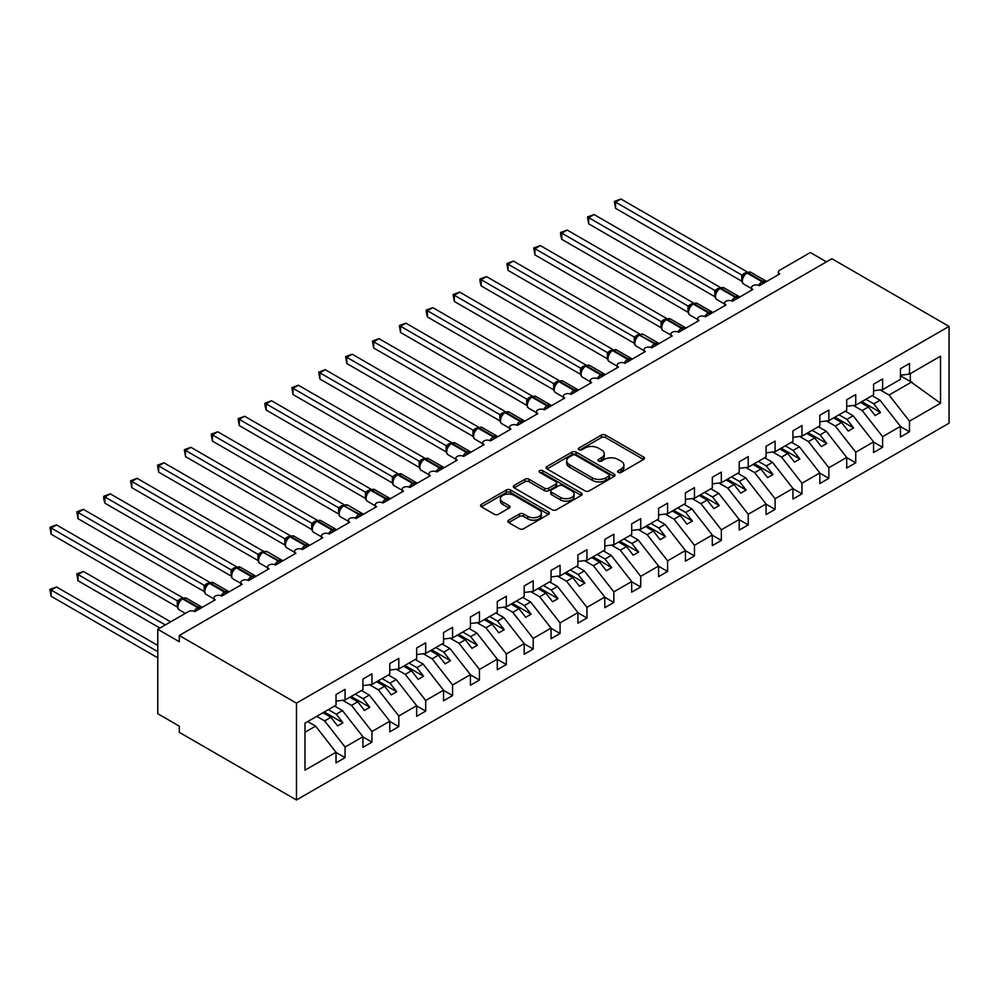 <?xml version="1.0" encoding="UTF-8"?>
<svg xmlns="http://www.w3.org/2000/svg" width="999" height="999" viewBox="0 0 999 999"><rect width="100%" height="100%" fill="white"/><g stroke="black" fill="none" stroke-linecap="round" stroke-linejoin="round"><path stroke-width="1.5" d="M618.194 472.415A2.085 1.211 0 0 0 621.153 472.415L643.581 459.465A2.985 1.723 0 0 0 644.455 458.241A2.985 1.723 0 0 0 643.581 457.03L605.581 435.089A2.985 1.723 0 0 0 601.361 435.089L578.945 448.039A2.085 1.211 0 0 0 578.334 448.888A2.085 1.211 0 0 0 578.945 449.75A2.085 1.211 0 0 0 581.893 449.75L584.802 448.076A9.553 5.519 0 0 1 598.301 448.076L601.473 449.9A9.553 5.519 0 0 1 604.27 453.796A9.553 5.519 0 0 1 601.473 457.692L598.563 459.378A2.085 1.211 0 0 0 597.951 460.227A2.085 1.211 0 0 0 598.563 461.076A2.085 1.211 0 0 0 601.523 461.076L604.42 459.403A9.553 5.519 0 0 1 617.931 459.403L621.103 461.226A9.553 5.519 0 0 1 623.9 465.134A9.553 5.519 0 0 1 621.103 469.031L618.194 470.704A2.085 1.211 0 0 0 617.582 471.553A2.085 1.211 0 0 0 618.194 472.415L618.194 470.704M508.716 520.142A2.985 1.723 0 0 0 507.842 521.366A2.985 1.723 0 0 0 508.716 522.577L519.368 528.733A2.985 1.723 0 0 0 523.588 528.733L548.501 514.36A2.985 1.723 0 0 0 549.375 513.136A2.985 1.723 0 0 0 548.501 511.925L510.501 489.985A2.985 1.723 0 0 0 506.281 489.985L481.381 504.37A2.985 1.723 0 0 0 480.507 505.581A2.985 1.723 0 0 0 481.381 506.805L494.255 514.235A2.985 1.723 0 0 0 498.476 514.235L509.128 508.079A2.985 1.723 0 0 0 510.002 506.868A2.985 1.723 0 0 0 509.128 505.644L502.747 501.96A7.98 4.608 0 0 1 500.412 498.701A7.98 4.608 0 0 1 505.344 494.443A7.98 4.608 0 0 1 514.035 495.442L539.048 509.877A7.98 4.608 0 0 1 541.383 513.136A7.98 4.608 0 0 1 536.463 517.395A7.98 4.608 0 0 1 527.759 516.396L523.588 513.998A2.985 1.723 0 0 0 519.368 513.998L508.716 520.142L508.716 522.577L519.368 516.471L519.368 513.998M949.05 326.386L296.466 703.146L296.466 799.987L949.05 423.214L949.05 326.386L831.867 258.729L179.283 635.489L179.283 641.708L157.78 629.283L188.424 611.6A4.558 2.635 0 0 1 194.867 611.6L215.297 599.8A4.558 2.635 0 0 1 213.961 597.939A4.558 2.635 0 0 1 216.783 595.504A4.558 2.635 0 0 1 221.753 596.078L242.17 584.29A4.558 2.635 0 0 1 240.834 582.429A4.558 2.635 0 0 1 243.656 579.994A4.558 2.635 0 0 1 248.626 580.569L269.056 568.768A4.558 2.635 0 0 1 267.72 566.908A4.558 2.635 0 0 1 270.529 564.472A4.558 2.635 0 0 1 275.499 565.047L295.929 553.246A4.558 2.635 0 0 1 294.593 551.386A4.558 2.635 0 0 1 297.415 548.963A4.558 2.635 0 0 1 302.385 549.525L322.802 537.737A4.558 2.635 0 0 1 321.466 535.876A4.558 2.635 0 0 1 324.288 533.441A4.558 2.635 0 0 1 329.258 534.015L349.687 522.215A4.558 2.635 0 0 1 348.351 520.354A4.558 2.635 0 0 1 351.161 517.919A4.558 2.635 0 0 1 356.131 518.493L362.874 513.886M296.466 703.146L179.283 635.489M585.002 490.846A2.985 1.723 0 0 0 589.235 490.846L614.135 476.461A2.985 1.723 0 0 0 615.009 475.249A2.985 1.723 0 0 0 614.135 474.026L576.148 452.097A2.985 1.723 0 0 0 571.928 452.097L547.015 466.471A2.985 1.723 0 0 0 546.141 467.694A2.985 1.723 0 0 0 547.015 468.906L585.002 490.846M540.571 472.864A2.085 1.211 0 0 1 542.694 473.151L542.694 470.679L581.318 492.969A2.985 1.723 0 0 1 582.192 494.193A2.985 1.723 0 0 1 581.318 495.404L556.406 509.79A2.985 1.723 0 0 1 552.185 509.79L514.198 487.849L514.198 485.414A2.985 1.723 0 0 0 513.324 486.638A2.985 1.723 0 0 0 514.198 487.849M514.198 485.414L524.862 479.27A2.985 1.723 0 0 1 529.083 479.27L544.48 488.161A2.985 1.723 0 0 0 548.701 488.161L555.781 484.078A2.985 1.723 0 0 0 556.655 482.854A2.985 1.723 0 0 0 555.781 481.643L539.735 472.377A2.085 1.211 0 0 1 539.123 471.528A2.085 1.211 0 0 1 540.409 470.417A2.085 1.211 0 0 1 542.694 470.679M304.982 732.255L315.609 726.123L336.026 752.247L304.982 770.179L304.982 723.126L336.026 705.194L336.026 694.58L345.067 689.372L345.067 699.987L336.026 701.111M345.067 699.987L362.912 689.685L362.912 679.07L371.94 673.85L371.94 684.465L362.912 685.589M371.94 684.465L389.785 674.163L389.785 663.548L398.813 658.341L398.813 668.955L389.785 670.079M398.813 668.955L416.658 658.653L416.658 648.039L425.699 642.819L425.699 653.433L416.658 654.557M425.699 653.433L443.544 643.131L443.544 632.517L452.572 627.297L452.572 637.911L443.544 639.035M452.572 637.911L470.417 627.609L470.417 616.995L479.445 611.788L479.445 622.402L470.417 623.526M778.383 274.713L778.383 272.078A4.558 2.635 180 0 0 779.72 273.938L759.29 285.726A4.558 2.635 0 0 0 754.32 285.165A4.558 2.635 0 0 0 751.51 287.587A4.558 2.635 0 0 0 752.846 289.46L732.417 301.248A4.558 2.635 0 0 0 727.447 300.674A4.558 2.635 0 0 0 724.637 303.109A4.558 2.635 0 0 0 725.973 304.97L705.544 316.77A4.558 2.635 0 0 0 700.574 316.196A4.558 2.635 0 0 0 697.752 318.631A4.558 2.635 0 0 0 699.088 320.492L678.658 332.28A4.558 2.635 0 0 0 673.688 331.718A4.558 2.635 0 0 0 670.878 334.141A4.558 2.635 0 0 0 672.215 336.001L651.785 347.802A4.558 2.635 0 0 0 646.815 347.227A4.558 2.635 0 0 0 644.005 349.662A4.558 2.635 0 0 0 645.342 351.523L624.912 363.324A4.558 2.635 0 0 0 619.942 362.749A4.558 2.635 0 0 0 617.12 365.184A4.558 2.635 0 0 0 618.456 367.045L598.026 378.833A4.558 2.635 0 0 0 593.056 378.259A4.558 2.635 0 0 0 590.247 380.694A4.558 2.635 0 0 0 591.583 382.555L571.153 394.355A4.558 2.635 0 0 0 566.183 393.781A4.558 2.635 0 0 0 563.374 396.216A4.558 2.635 0 0 0 564.71 398.077L544.28 409.865A4.558 2.635 0 0 0 539.31 409.303A4.558 2.635 0 0 0 536.488 411.738A4.558 2.635 0 0 0 537.824 413.598L517.395 425.387A4.558 2.635 0 0 0 512.425 424.812A4.558 2.635 0 0 0 509.615 427.247A4.558 2.635 0 0 0 510.951 429.108L490.521 440.909A4.558 2.635 0 0 0 485.551 440.334A4.558 2.635 0 0 0 482.742 442.769A4.558 2.635 0 0 0 484.078 444.63L463.648 456.418A4.558 2.635 0 0 0 458.678 455.856A4.558 2.635 0 0 0 455.856 458.279A4.558 2.635 0 0 0 457.192 460.152L436.763 471.94A4.558 2.635 0 0 0 431.793 471.366A4.558 2.635 0 0 0 428.983 473.801A4.558 2.635 0 0 0 430.319 475.661L409.89 487.462A4.558 2.635 0 0 0 404.92 486.888A4.558 2.635 0 0 0 402.11 489.323A4.558 2.635 0 0 0 403.434 491.183L383.017 502.972A4.558 2.635 0 0 0 378.047 502.41A4.558 2.635 0 0 0 375.224 504.832A4.558 2.635 0 0 0 376.561 506.705L356.131 518.493M479.445 622.402L497.29 612.1L497.29 601.485L506.331 596.266L506.331 606.88L497.29 608.004M506.331 606.88L524.175 596.578L524.175 585.963L533.204 580.744L533.204 591.358L524.175 592.494M533.204 591.358L551.048 581.056L551.048 570.441L560.077 565.234L560.077 575.849L551.048 576.972M560.077 575.849L577.922 565.546L577.922 554.932L586.962 549.712L586.962 560.327L577.922 561.45M586.962 560.327L604.807 550.024L604.807 539.41L613.836 534.203L613.836 544.805L604.807 545.941M613.836 544.805L631.68 534.502L631.68 523.888L640.709 518.681L640.709 529.295L631.68 530.419M640.709 529.295L658.566 518.993L658.566 508.379L667.594 503.159L667.594 513.773L658.566 514.897M667.594 513.773L685.439 503.471L685.439 492.857L694.467 487.649L694.467 498.264L685.439 499.388M694.467 498.264L712.312 487.949L712.312 477.335L721.34 472.127L721.34 482.742L712.312 483.866M721.34 482.742L739.198 472.44L739.198 461.825L748.226 456.605L748.226 467.22L739.198 468.344M748.226 467.22L766.071 456.918L766.071 446.303L775.099 441.096L775.099 451.71L766.071 452.834M775.099 451.71L792.944 441.408L792.944 430.794L801.972 425.574L801.972 436.188L792.944 437.312M801.972 436.188L819.829 425.886L819.829 415.272L828.858 410.052L828.858 420.666L819.829 421.79M828.858 420.666L846.702 410.364L846.702 399.75L855.731 394.543L855.731 405.157L846.702 406.281M855.731 405.157L873.576 394.855L873.576 384.24L882.604 379.021L882.604 389.635L873.576 390.759M336.026 752.434L345.067 757.654L345.067 747.04L362.912 736.738L342.482 710.601L334.578 706.043M316.733 716.345L324.638 720.903L345.067 747.04M362.912 736.912L371.94 742.132L371.94 731.518L389.785 721.216L369.355 695.079L361.451 690.521M342.669 700.287L351.511 705.381L371.94 731.518M389.785 721.403L398.813 726.61L398.813 715.996L416.658 705.694L396.241 679.57L388.336 674.999M369.555 684.765L378.396 689.872L398.813 715.996M416.658 705.881L425.699 711.101L425.699 700.486L443.544 690.184L423.114 664.048L415.209 659.49M396.428 669.243L405.269 674.35L425.699 700.486M443.544 690.371L452.572 695.579L452.572 684.964L470.417 674.662L449.987 648.526L442.095 643.968M423.301 653.733L432.142 658.828L452.572 684.964M470.417 674.849L479.445 680.057L479.445 669.442L497.29 659.14L476.873 633.016L468.968 628.446M450.187 638.211L459.028 643.319L479.445 669.442M497.29 659.328L506.331 664.547L506.331 653.933L524.175 643.631L503.746 617.494L495.841 612.936M477.06 622.702L485.901 627.797L506.331 653.933M524.175 643.818L533.204 649.025L533.204 638.411L551.048 628.109L530.619 601.972L522.727 597.414M503.933 607.18L512.774 612.287L533.204 638.411M551.048 628.296L560.077 633.503L560.077 622.901L577.922 612.587L557.504 586.463L549.6 581.893M530.819 591.658L539.66 596.765L560.077 622.901M577.922 612.774L586.962 617.994L586.962 607.38L604.807 597.077L584.378 570.941L576.473 566.383M557.692 576.148L566.533 581.243L586.962 607.38M604.807 597.265L613.836 602.472L613.836 591.858L631.68 581.555L611.251 555.419L603.359 550.861M584.565 560.626L593.406 565.734L613.836 591.858M631.68 581.743L640.709 586.962L640.709 576.348L658.566 566.033L638.136 539.91L630.232 535.339M611.45 545.104L620.292 550.212L640.709 576.348M658.566 566.221L667.594 571.44L667.594 560.826L685.439 550.524L665.009 524.388L657.105 519.83M638.324 529.595L647.165 534.69L667.594 560.826M685.439 550.711L694.467 555.919L694.467 545.304L712.312 535.002L691.882 508.878L683.99 504.308M665.197 514.073L674.038 519.18L694.467 545.304M712.312 535.189L721.34 540.409L721.34 529.795L739.198 519.492L718.768 493.356L710.863 488.798M692.082 498.551L700.923 503.658L721.34 529.795M739.198 519.667L748.226 524.887L748.226 514.273L766.071 503.971L745.641 477.834L737.737 473.276M718.955 483.041L727.796 488.136L748.226 514.273M766.071 504.158L775.099 509.365L775.099 498.751L792.944 488.449L772.514 462.325L764.622 457.754M745.828 467.52L754.67 472.627L775.099 498.751M792.944 488.636L801.972 493.856L801.972 483.241L819.829 472.939L799.4 446.803L791.495 442.245M772.714 451.998L781.555 457.105L801.972 483.241M819.829 473.126L828.858 478.334L828.858 467.719L846.702 457.417L826.273 431.281L818.368 426.723M799.587 436.488L808.428 441.583L828.858 467.719M846.702 457.604L855.731 462.812L855.731 452.197L873.576 441.895L853.146 415.771L845.254 411.201M826.46 420.966L835.301 426.073L855.731 452.197M873.576 442.082L882.604 447.302L882.604 436.688L900.461 426.386L900.461 437L909.49 431.78L909.49 421.166L940.534 403.246L910.351 381.506L910.351 373.626M853.346 405.457L862.187 410.552L882.604 436.688M882.604 389.635L900.461 379.333L900.461 368.718L909.49 363.499L909.49 374.113L900.461 375.249M900.461 426.573L909.49 431.78M880.219 389.935L889.06 395.042L909.49 421.166M157.78 629.283L157.78 713.698L179.283 726.123L179.283 732.329L296.466 799.987M826.485 261.838L810.364 252.522L779.72 270.217A4.558 2.635 180 0 0 778.383 272.078M315.609 726.123L307.704 721.553M345.067 757.654L336.026 762.861L336.026 752.247M371.94 742.132L362.912 747.352L362.912 736.738M398.813 726.61L389.785 731.83L389.785 721.216M425.699 711.101L416.658 716.308L416.658 705.694M452.572 695.579L443.544 700.799L443.544 690.184M479.445 680.057L470.417 685.277L470.417 674.662M506.331 664.547L497.29 669.755L497.29 659.14M533.204 649.025L524.175 654.245L524.175 643.631M560.077 633.503L551.048 638.723L551.048 628.109M586.962 617.994L577.922 623.201L577.922 612.587M613.836 602.472L604.807 607.692L604.807 597.077M640.709 586.962L631.68 592.17L631.68 581.555M667.594 571.44L658.566 576.648L658.566 566.033M694.467 555.919L685.439 561.138L685.439 550.524M721.34 540.409L712.312 545.616L712.312 535.002M748.226 524.887L739.198 530.107L739.198 519.492M775.099 509.365L766.071 514.585L766.071 503.971M801.972 493.856L792.944 499.063L792.944 488.449M828.858 478.334L819.829 483.553L819.829 472.939M855.731 462.812L846.702 468.032L846.702 457.417M882.604 447.302L873.576 452.51L873.576 441.895M909.49 374.113L940.534 356.193L940.534 403.246M324.638 720.903L330.869 717.307L337.587 725.898L342.969 722.801L336.251 714.198L342.482 710.601M322.964 712.737L330.869 717.307M328.346 709.64L336.251 714.198M351.511 705.381L357.754 701.785L364.473 710.389L369.842 707.28L363.124 698.688L369.355 695.079M349.85 697.227L357.754 701.785M355.219 694.118L363.124 698.688M378.396 689.872L384.627 686.263L391.346 694.867L396.715 691.758L389.997 683.166L396.241 679.57M376.723 681.705L384.627 686.263M382.093 678.608L389.997 683.166M405.269 674.35L411.501 670.754L418.219 679.345L423.601 676.248L416.883 667.644L423.114 664.048M403.596 666.183L411.501 670.754M408.978 663.086L416.883 667.644M432.142 658.828L438.386 655.232L445.104 663.836L450.474 660.726L443.756 652.135L449.987 648.526M430.482 650.674L438.386 655.232M435.851 647.564L443.756 652.135M459.028 643.319L465.259 639.722L471.978 648.314L477.36 645.204L470.629 636.613L476.873 633.016M457.355 635.152L465.259 639.722M462.737 632.055L470.629 636.613M485.901 627.797L492.132 624.2L498.851 632.792L504.233 629.695L497.514 621.091L503.746 617.494M484.228 619.642L492.132 624.2M489.61 616.533L497.514 621.091M512.774 612.287L519.018 608.678L525.736 617.282L531.106 614.173L524.388 605.581L530.619 601.972M511.113 604.12L519.018 608.678M516.483 601.011L524.388 605.581M539.66 596.765L545.891 593.169L552.609 601.76L557.991 598.663L551.261 590.059L557.504 586.463M537.986 588.598L545.891 593.169M543.369 585.501L551.261 590.059M566.533 581.243L572.764 577.647L579.482 586.238L584.865 583.141L578.146 574.537L584.378 570.941M564.86 573.089L572.764 577.647M570.242 569.979L578.146 574.537M593.406 565.734L599.65 562.125L606.368 570.729L611.738 567.619L605.019 559.028L611.251 555.419M591.745 557.567L599.65 562.125M597.115 554.457L605.019 559.028M620.292 550.212L626.523 546.615L633.241 555.207L638.623 552.11L631.892 543.506L638.136 539.91M618.618 542.045L626.523 546.615M624 538.948L631.892 543.506M647.165 534.69L653.396 531.093L660.114 539.697L665.496 536.588L658.778 527.984L665.009 524.388M645.491 526.535L653.396 531.093M650.873 523.426L658.778 527.984M674.038 519.18L680.282 515.571L687 524.175L692.369 521.066L685.651 512.475L691.882 508.878M672.377 511.013L680.282 515.571M677.747 507.904L685.651 512.475M700.923 503.658L707.155 500.062L713.873 508.653L719.255 505.556L712.524 496.953L718.768 493.356M699.25 495.492L707.155 500.062M704.632 492.395L712.524 496.953M727.796 488.136L734.028 484.54L740.746 493.144L746.128 490.034L739.41 481.443L745.641 477.834M726.123 479.982L734.028 484.54M731.505 476.873L739.41 481.443M754.67 472.627L760.913 469.018L767.632 477.622L773.001 474.513L766.283 465.921L772.514 462.325M753.009 464.46L760.913 469.018M758.378 461.363L766.283 465.921M781.555 457.105L787.786 453.509L794.505 462.1L799.887 459.003L793.156 450.399L799.4 446.803M779.882 448.938L787.786 453.509M785.264 445.841L793.156 450.399M808.428 441.583L814.66 437.987L821.378 446.59L826.76 443.481L820.042 434.89L826.273 431.281M806.755 433.429L814.66 437.987M812.137 430.319L820.042 434.89M835.301 426.073L841.545 422.477L848.263 431.068L853.633 427.959L846.915 419.368L853.146 415.771M833.641 417.907L841.545 422.477M839.01 414.81L846.915 419.368M862.187 410.552L868.418 406.955L875.136 415.547L880.519 412.45L873.788 403.846L880.032 400.249L872.127 395.691M860.514 402.397L868.418 406.955M865.896 399.288L873.788 403.846M880.032 400.249L900.461 426.386M889.06 395.042L911.862 381.88M900.461 375.799L910.351 381.506M861.8 401.648L880.519 412.45M834.927 417.17L853.633 427.959M808.054 432.679L826.76 443.481M781.168 448.201L799.887 459.003M754.295 463.711L773.001 474.513M727.422 479.233L746.128 490.034M700.536 494.755L719.255 505.556M673.663 510.264L692.369 521.066M646.79 525.786L665.496 536.588M619.904 541.308L638.623 552.11M593.031 556.818L611.738 567.619M566.158 572.34L584.865 583.141M539.273 587.862L557.991 598.663M512.4 603.371L531.106 614.173M485.526 618.893L504.233 629.695M458.641 634.415L477.36 645.204M431.768 649.924L450.474 660.726M404.895 665.446L423.601 676.248M378.009 680.956L396.715 691.758M351.136 696.478L369.842 707.28M324.263 712L342.969 722.801M619.03 472.702L621.103 471.516A9.553 5.519 0 0 0 623.9 467.607L623.9 465.134M604.27 453.796L604.27 456.281A9.553 5.519 0 0 1 601.473 460.177L599.4 461.376M643.531 459.49L605.581 437.574A2.985 1.723 0 0 0 601.361 437.574L579.77 450.037M614.098 476.486L576.148 454.57A2.985 1.723 0 0 0 571.928 454.57L547.052 468.931M608.853 476.098A2.085 1.211 0 0 0 609.465 475.249A2.085 1.211 0 0 0 608.853 474.388L575.511 455.144A2.085 1.211 0 0 0 572.552 455.144L569.492 456.905A9.553 5.519 0 0 0 566.695 460.801A9.553 5.519 0 0 0 569.492 464.697L592.295 477.859A9.553 5.519 0 0 0 605.794 477.859L608.853 476.098L608.853 478.583A2.085 1.211 0 0 0 609.465 477.722L609.465 475.249M566.695 460.801L566.695 463.286A9.553 5.519 0 0 0 569.492 467.182L569.492 464.697M608.853 478.583L605.794 480.344A9.553 5.519 0 0 1 592.295 480.344L569.492 467.182M514.235 487.874L524.862 481.743L524.862 479.27M556.655 482.854L556.655 485.339A2.985 1.723 0 0 1 555.781 486.563L548.701 490.646A2.985 1.723 0 0 1 544.48 490.646L529.083 481.743A2.985 1.723 0 0 0 524.862 481.743M542.694 473.151L581.281 495.429M560.476 497.39A7.98 4.608 0 0 0 569.18 498.389A7.98 4.608 0 0 0 574.1 494.13A7.98 4.608 0 0 0 571.765 490.871L562.949 485.789A2.985 1.723 0 0 0 558.728 485.789L551.66 489.872A2.985 1.723 0 0 0 550.786 491.083A2.985 1.723 0 0 0 551.66 492.307L560.476 497.39L560.476 499.875A7.98 4.608 0 0 0 569.18 500.874A7.98 4.608 0 0 0 574.1 496.615L574.1 494.13M550.786 491.083L550.786 493.568A2.985 1.723 0 0 0 551.66 494.78L551.66 492.307M560.476 499.875L551.66 494.78M541.383 513.136L541.383 515.621A7.98 4.608 0 0 1 536.463 519.88A7.98 4.608 0 0 1 527.759 518.881L523.588 516.471A2.985 1.723 0 0 0 519.368 516.471M500.412 498.701L500.412 501.186A7.98 4.608 0 0 0 502.747 504.445L502.747 501.96M509.09 508.104L502.747 504.445M548.451 514.385L510.501 492.47A2.985 1.723 0 0 0 506.281 492.47L481.418 506.83L481.381 504.37M615.559 270.404L688.061 312.262L687.974 306.056L693.468 302.959L567.182 230.057L561.8 233.154L687.999 306.019M759.327 285.714L766.033 281.119M615.559 208.329L614.373 201.436L615.559 202.123L620.928 199.013L747.227 271.928L741.845 275.037L615.559 202.123L615.559 208.329L741.745 281.181L741.745 274.975M746.665 272.802A1.523 0.874 -120 0 1 746.865 272.59L750.898 272.34A6.543 3.771 120 0 0 747.627 272.665A1.523 0.874 -120 0 0 746.865 272.59L746.228 272.964A1.523 0.874 60 0 0 746.016 273.177L744.305 274.563M763.848 283.104A3.347 1.936 60 0 1 763.648 282.605A1.523 0.874 -120 0 0 762.687 281.356L747.627 272.665L746.99 273.039A1.523 0.874 60 0 0 746.228 272.964L742.569 277.372C741.483 280.731 741.87 282.954 743.718 284.041L751.51 288.536M743.631 276.186L741.845 275.037M614.373 201.436L620.928 199.013M588.673 285.914L661.176 327.772M561.8 301.436L634.303 343.294L634.24 337.05L639.71 334.003L513.424 261.089L508.041 264.198L634.24 337.05M534.927 316.958L607.429 358.816L607.342 352.61L612.837 349.513L486.55 276.611L481.168 279.708L607.367 352.572M508.041 332.467L580.544 374.325M732.454 301.223L739.16 296.641M588.673 223.851L587.499 216.958L588.673 217.645L594.055 214.535L720.341 287.45L714.872 290.497L588.673 217.645L588.673 223.851L714.872 296.703L714.859 290.534A3.347 2.423 18 0 1 715.684 292.919L716.758 291.708L714.972 290.547M719.792 288.324A1.523 0.874 -120 0 1 719.992 288.112L724.025 287.862A6.543 3.771 120 0 0 720.754 288.187A1.523 0.874 -120 0 0 719.992 288.112L719.342 288.474A1.523 0.874 60 0 0 719.143 288.699L716.758 291.708M587.499 216.958L594.055 214.535M705.581 316.745L712.287 312.15M561.8 239.36L560.614 234.952L560.614 232.48L561.8 233.154L561.8 239.36L687.999 312.225M692.906 303.846A1.523 0.874 -120 0 1 693.119 303.621L697.14 303.371A6.543 3.771 120 0 0 693.88 303.696A1.523 0.874 -120 0 0 693.119 303.621L692.469 303.996A1.523 0.874 60 0 0 692.27 304.208L688.811 308.404C687.724 311.763 688.111 313.986 689.959 315.072L697.752 319.568M689.872 307.23L688.086 306.069M560.614 232.48L567.182 230.057M678.696 332.255L685.401 327.672M534.927 254.882L533.741 247.989L534.927 248.676L540.297 245.567L666.595 318.481L661.213 321.591L534.927 248.676L534.927 254.882L661.113 327.734L661.101 321.578A3.347 2.423 18 0 1 661.925 323.951M666.033 319.355A1.523 0.874 -120 0 1 666.233 319.143L670.267 318.893A6.543 3.771 120 0 0 666.995 319.218A1.523 0.874 -120 0 0 666.233 319.143L665.596 319.518A1.523 0.874 60 0 0 665.384 319.73L661.937 323.926C660.851 327.285 661.238 329.508 663.086 330.594L670.878 335.09M662.999 322.739L661.213 321.591M533.741 247.989L540.297 245.567M651.823 347.777L658.528 343.194M508.041 270.404L506.868 263.511L508.041 264.198L508.041 270.404L634.24 343.256M639.16 334.877A1.523 0.874 -120 0 1 639.36 334.665L643.393 334.415A6.543 3.771 120 0 0 640.122 334.74A1.523 0.874 -120 0 0 639.36 334.665L638.711 335.027A1.523 0.874 60 0 0 638.511 335.252L635.052 339.448A3.347 2.423 18 0 0 634.228 337.088M636.126 338.261L634.328 337.1M506.868 263.511L513.424 261.089M481.168 347.989L553.671 389.847L553.608 383.604L559.078 380.557L432.792 307.642L427.41 310.739L553.608 383.604M624.949 363.299L631.655 358.703M481.168 285.914L479.982 281.506L479.982 279.033L481.168 279.708L481.168 285.914L607.367 358.778M612.275 350.387A1.523 0.874 -120 0 1 612.487 350.174L616.508 349.925A6.543 3.771 120 0 0 613.249 350.249A1.523 0.874 -120 0 0 612.487 350.174L611.838 350.549A1.523 0.874 60 0 0 611.638 350.761L608.179 354.957C607.092 358.316 607.479 360.539 609.328 361.626L617.12 366.121M609.24 353.783L607.454 352.622M479.982 279.033L486.55 276.611M454.295 363.511L526.798 405.357M598.064 378.808L604.77 374.225M454.295 301.436L453.109 294.543L454.295 295.229L459.665 292.12L585.963 365.035L580.581 368.144L454.295 295.229L454.295 301.436L580.481 374.288L580.481 368.082M585.402 365.909A1.523 0.874 -120 0 1 585.601 365.696L589.635 365.447A6.543 3.771 120 0 0 586.363 365.771A1.523 0.874 -120 0 0 585.601 365.696L584.964 366.071A1.523 0.874 60 0 0 584.752 366.283L581.306 370.479A3.347 2.423 18 0 0 580.469 368.132M582.367 369.293L580.581 368.144M453.109 294.543L459.665 292.12M427.41 379.021L499.912 420.879L499.85 414.635L505.332 411.588L379.033 338.673L373.663 341.783L499.85 414.635M571.191 394.33L577.897 389.735M427.41 316.958L426.236 312.537L426.236 310.065L427.41 310.739L427.41 316.958L553.608 389.81M558.528 381.431A1.523 0.874 -120 0 1 558.728 381.206L562.762 380.969A6.543 3.771 120 0 0 559.49 381.281A1.523 0.874 -120 0 0 558.728 381.206L558.079 381.581A1.523 0.874 60 0 0 557.879 381.805L554.42 386.001A3.347 2.423 18 0 0 553.596 383.641M555.494 384.815L553.696 383.653M426.236 310.065L432.792 307.642M400.537 394.543L473.039 436.401M544.318 409.852L551.023 405.257M400.537 332.467L399.35 325.574L400.537 326.261L405.919 323.164L532.205 396.066L526.823 399.175L400.537 326.261L400.537 332.467L526.735 405.332L526.735 399.113M531.643 396.94A1.523 0.874 -120 0 1 531.855 396.728L535.876 396.478A6.543 3.771 120 0 0 532.617 396.803A1.523 0.874 -120 0 0 531.855 396.728L531.206 397.103A1.523 0.874 60 0 0 531.006 397.315L527.547 401.511A3.347 2.423 18 0 0 526.71 399.163M528.608 400.324L526.823 399.175M399.35 325.574L405.919 323.164M373.663 410.052L446.166 451.91L446.103 445.666L451.573 442.619L325.274 369.705L319.905 372.814L446.103 445.666M517.432 425.362L524.138 420.779M373.663 347.989L372.477 341.096L373.663 341.783L373.663 347.989L499.85 420.841M504.77 412.462A1.523 0.874 -120 0 1 504.97 412.25L509.003 412A6.543 3.771 120 0 0 505.731 412.325A1.523 0.874 -120 0 0 504.97 412.25L504.333 412.624A1.523 0.874 60 0 0 504.12 412.837L500.674 417.033C499.587 420.392 499.975 422.614 501.823 423.688L509.615 428.196M501.735 415.846L499.95 414.697M372.477 341.096L379.033 338.673M346.778 425.574L419.28 467.432M490.559 440.884L497.265 436.288M346.778 363.499L345.604 356.618L346.778 357.292L352.16 354.195L478.446 427.11L473.064 430.207L346.778 357.292L346.778 363.499L472.977 436.363L472.977 430.157M477.897 427.984A1.523 0.874 -120 0 1 478.096 427.759L482.13 427.51A6.543 3.771 120 0 0 478.858 427.834A1.523 0.874 -120 0 0 478.096 427.759L477.447 428.134A1.523 0.874 60 0 0 477.247 428.346L473.788 432.555A3.347 2.423 18 0 0 472.964 430.194M474.862 431.368L473.064 430.207M345.604 356.618L352.16 354.195M319.905 441.096L392.407 482.954L392.345 476.71L397.814 473.663L271.528 400.749L266.146 403.846L392.345 476.71M463.686 456.406L470.392 451.81M319.905 379.021L318.718 372.127L319.905 372.814L319.905 379.021L446.103 451.873M451.011 443.494A1.523 0.874 -120 0 1 451.223 443.281L455.244 443.032A6.543 3.771 120 0 0 451.985 443.356A1.523 0.874 -120 0 0 451.223 443.281L450.574 443.656A1.523 0.874 60 0 0 450.374 443.868L446.915 448.064C445.829 451.423 446.216 453.646 448.064 454.732L455.856 459.228M447.977 446.878L446.191 445.729M318.718 372.127L325.274 369.705M293.032 456.605L365.534 498.464M436.8 471.915L443.506 467.332M293.032 394.543L291.845 387.649L293.032 388.336L298.401 385.227L424.7 458.141L419.318 461.251L293.032 388.336L293.032 394.543L419.218 467.395L419.218 461.188M424.138 459.016A1.523 0.874 -120 0 1 424.338 458.803L428.371 458.553A6.543 3.771 120 0 0 425.099 458.878A1.523 0.874 -120 0 0 424.338 458.803L423.701 459.178A1.523 0.874 60 0 0 423.489 459.39L420.042 463.586A3.347 2.423 18 0 0 419.205 461.226M421.103 462.4L419.318 461.251M291.845 387.649L298.401 385.227M266.146 472.127L338.649 513.986L338.586 507.742L344.056 504.695L217.77 431.78L212.4 434.89L338.586 507.742M409.927 487.437L416.633 482.842M266.146 410.052L264.972 405.644L264.972 403.171L266.146 403.846L266.146 410.052L392.345 482.917M397.265 474.537A1.523 0.874 -120 0 1 397.465 474.313L401.498 474.063A6.543 3.771 120 0 0 398.226 474.388A1.523 0.874 -120 0 0 397.465 474.313L396.815 474.687A1.523 0.874 60 0 0 396.615 474.9L393.156 479.108C392.083 482.455 392.457 484.677 394.318 485.764L402.11 490.259M394.23 477.922L392.432 476.76M264.972 403.171L271.528 400.749M239.273 487.649L311.775 529.507M383.054 502.959L389.76 498.364M239.273 425.574L238.087 418.681L239.273 419.368L244.643 416.258L370.941 489.173L365.559 492.282L239.273 419.368L239.273 425.574L365.459 498.426L365.459 492.22M370.379 490.047A1.523 0.874 -120 0 1 370.592 489.835L374.613 489.585A6.543 3.771 120 0 0 371.353 489.91A1.523 0.874 -120 0 0 370.592 489.835L369.942 490.209A1.523 0.874 60 0 0 369.742 490.422L366.283 494.617A3.347 2.423 18 0 0 365.447 492.27M367.345 493.431L365.559 492.282M238.087 418.681L244.643 416.258M212.4 503.159L284.89 545.017L284.827 538.773L290.309 535.726L164.011 462.812L158.641 465.921L284.827 538.773M212.4 441.096L211.214 434.203L212.4 434.89L212.4 441.096L338.586 513.948M343.506 505.569A1.523 0.874 -120 0 1 343.706 505.357L347.739 505.107A6.543 3.771 120 0 0 344.468 505.432A1.523 0.874 -120 0 0 343.706 505.357L343.069 505.719A1.523 0.874 60 0 0 342.857 505.944L339.41 510.139C338.324 513.498 338.711 515.709 340.559 516.795L348.351 521.303M340.472 508.953L338.686 507.792M211.214 434.203L217.77 431.78M185.514 518.681L258.017 560.539M329.295 533.99L336.001 529.395M185.514 456.605L184.34 449.725L185.514 450.399L190.896 447.302L317.183 520.204L311.8 523.314L185.514 450.399L185.514 456.605L311.713 529.47L311.7 523.301A3.347 2.423 18 0 1 312.525 525.674L313.599 524.475L311.8 523.314M316.621 521.091A1.523 0.874 -120 0 1 316.833 520.866L320.866 520.616A6.543 3.771 120 0 0 317.595 520.941A1.523 0.874 -120 0 0 316.833 520.866L316.183 521.241A1.523 0.874 60 0 0 315.984 521.453L313.599 524.475M184.34 449.725L190.896 447.302M158.641 534.203L231.144 576.061L231.081 569.817L236.551 566.758L110.265 493.856L104.883 496.953L231.081 569.817M302.422 549.5L309.128 544.917M158.641 472.127L157.455 465.234L158.641 465.921L158.641 472.127L284.827 544.979A3.347 1.261 -13.3 0 1 285.052 544.992M289.747 536.6A1.523 0.874 -120 0 1 289.96 536.388L293.981 536.138A6.543 3.771 120 0 0 290.721 536.463A1.523 0.874 -120 0 0 289.96 536.388L289.31 536.763A1.523 0.874 60 0 0 289.098 536.975L287.387 538.361M306.93 546.903A3.347 1.936 60 0 1 306.73 546.403A1.523 0.874 -120 0 0 305.769 545.154L290.721 536.463L290.072 536.838A1.523 0.874 60 0 0 289.31 536.763L285.652 541.171C284.565 544.53 284.952 546.753 286.8 547.839L294.593 552.335M286.713 539.984L284.927 538.836M157.455 465.234L164.011 462.812M131.768 549.712L204.258 591.57M275.537 565.022L282.242 560.439M131.768 487.649L130.582 480.756L131.768 481.443L137.138 478.334L263.424 551.248L257.954 554.295L131.768 481.443L131.768 487.649L257.954 560.501L257.942 554.333A3.347 2.423 18 0 1 258.766 556.705M262.874 552.122A1.523 0.874 -120 0 1 263.074 551.91L267.108 551.66A6.543 3.771 120 0 0 263.836 551.985A1.523 0.874 -120 0 0 263.074 551.91L262.437 552.272A1.523 0.874 60 0 0 262.225 552.497L258.778 556.693C257.692 560.052 258.079 562.262 259.927 563.349L267.72 567.857M259.84 555.506L258.054 554.345M130.582 480.756L137.138 478.334M104.883 565.234L177.385 607.092M248.664 580.544L255.369 575.948M104.883 503.159L103.709 498.751L103.709 496.278L104.883 496.953L104.883 503.159L231.081 576.023M235.989 567.632A1.523 0.874 -120 0 1 236.201 567.42L240.235 567.17A6.543 3.771 120 0 0 236.963 567.494A1.523 0.874 -120 0 0 236.201 567.42L235.552 567.794A1.523 0.874 60 0 0 235.352 568.006L231.893 572.202C230.819 575.561 231.194 577.784 233.042 578.871L240.834 583.366M232.967 571.028L231.169 569.867M103.709 496.278L110.265 493.856M76.823 573.863L78.009 574.537L78.009 580.756L76.823 573.863L83.379 571.44L78.009 574.537L165.31 624.949M78.009 580.756L159.927 628.046M83.379 571.44L170.679 621.84M221.79 596.053L228.496 591.47M78.009 518.681L76.823 511.788L78.009 512.475L83.379 509.365L209.678 582.28L204.296 585.389L78.009 512.475L78.009 518.681L204.196 591.533L204.183 585.377A3.347 2.423 18 0 1 205.007 587.749M209.116 583.154A1.523 0.874 -120 0 1 209.328 582.941L213.349 582.692A6.543 3.771 120 0 0 210.09 583.016A1.523 0.874 -120 0 0 209.328 582.941L208.679 583.316A1.523 0.874 60 0 0 208.466 583.528L205.02 587.724C203.933 591.083 204.32 593.306 206.169 594.393L213.961 598.888M206.081 586.538L204.296 585.389M76.823 511.788L83.379 509.365M49.95 589.373L51.136 590.059L51.136 596.266L49.95 589.373L56.506 586.962L51.136 590.059L157.78 651.635M51.136 596.266L157.78 657.841M56.506 586.962L157.78 645.429M194.905 611.575L201.611 606.98M51.136 534.203L49.95 527.31L51.136 527.984L56.506 524.887L182.792 597.802L177.322 600.849L51.136 527.984L51.136 534.203L177.322 607.055L177.322 600.849M182.243 598.676A1.523 0.874 -120 0 1 182.442 598.451L186.476 598.214A6.543 3.771 120 0 0 183.204 598.526A1.523 0.874 -120 0 0 182.442 598.451L181.806 598.826A1.523 0.874 60 0 0 181.593 599.05L178.147 603.246A3.347 2.423 18 0 0 177.31 600.886M179.208 602.06L177.422 600.899M49.95 527.31L56.506 524.887M621.103 471.516L621.103 469.031M598.563 461.076L598.563 459.378M601.473 460.177L601.473 457.692M578.945 449.75L578.945 448.039M601.361 437.574L601.361 435.089M605.581 437.574L605.581 435.089M643.581 459.465L643.581 457.03M547.015 468.906L547.015 466.471M571.928 454.57L571.928 452.097M576.148 454.57L576.148 452.097M614.135 476.461L614.135 474.026M592.295 480.344L592.295 477.859M605.794 480.344L605.794 477.859M529.083 481.743L529.083 479.27M544.48 490.646L544.48 488.161M548.701 490.646L548.701 488.161M555.781 486.563L555.781 484.078M581.318 495.404L581.318 492.969M523.588 516.471L523.588 513.998M527.759 518.881L527.759 516.396M509.128 508.079L509.128 505.644M506.281 492.47L506.281 489.985M510.501 492.47L510.501 489.985M548.501 514.36L548.501 511.925M758.641 285.414A6.543 3.771 -60 0 1 762.037 281.73L762.687 281.356A6.543 3.771 -60 0 1 765.946 281.031L766.595 281.518M763.199 283.479A3.347 1.936 60 0 1 762.999 282.979A1.523 0.874 60 0 0 762.037 281.73L746.99 273.039A6.543 3.771 120 0 0 742.369 281.044A6.543 3.771 120 0 0 743.718 284.041M745.516 273.439A3.347 1.936 60 0 1 744.542 273.114M745.067 273.801A3.347 1.936 60 0 1 743.893 273.489M742.557 277.397A3.347 2.423 18 0 0 741.733 275.025M736.962 298.626A3.347 1.936 60 0 1 736.775 298.127A1.523 0.874 -120 0 0 735.801 296.878A6.543 3.771 -60 0 1 739.073 296.553L739.71 297.04M731.755 300.936A6.543 3.771 -60 0 1 735.164 297.24L735.801 296.878L720.754 288.187L720.104 288.549A6.543 3.771 120 0 0 715.484 296.566A6.543 3.771 120 0 0 716.845 299.55L724.637 304.058M717.432 290.085L719.342 288.474A1.523 0.874 60 0 1 720.104 288.549L735.164 297.24A1.523 0.874 60 0 1 736.126 298.501A3.347 1.936 60 0 0 736.325 298.988M718.643 288.948A3.347 1.936 60 0 1 717.657 288.636M718.194 289.323A3.347 1.936 60 0 1 717.02 288.998M710.089 314.136A3.347 1.936 60 0 1 709.889 313.649A1.523 0.874 -120 0 0 708.928 312.387A6.543 3.771 -60 0 1 712.2 312.063L712.836 312.55M704.882 316.446A6.543 3.771 -60 0 1 708.279 312.762L708.928 312.387L693.88 303.696L693.231 304.071A6.543 3.771 120 0 0 688.611 312.075A6.543 3.771 120 0 0 689.959 315.072M690.546 305.607L692.469 303.996A1.523 0.874 60 0 1 693.231 304.071L708.279 312.762A1.523 0.874 60 0 1 709.253 314.023A3.347 1.936 60 0 0 709.44 314.51M691.758 304.47A3.347 1.936 60 0 1 690.784 304.146M691.308 304.832A3.347 1.936 60 0 1 690.134 304.52M688.798 308.429A3.347 2.423 18 0 0 687.974 306.056M683.216 329.658A3.347 1.936 60 0 1 683.016 329.158A1.523 0.874 -120 0 0 682.055 327.909A6.543 3.771 -60 0 1 685.314 327.585L685.963 328.072M678.009 331.968A6.543 3.771 -60 0 1 681.405 328.284L682.055 327.909L666.995 319.218L666.358 319.593A6.543 3.771 120 0 0 661.725 327.597A6.543 3.771 120 0 0 663.086 330.594M663.673 321.116L665.596 319.518A1.523 0.874 60 0 1 666.358 319.593L681.405 328.284A1.523 0.874 60 0 1 682.367 329.533A3.347 1.936 60 0 0 682.567 330.032M664.884 319.98A3.347 1.936 60 0 1 663.91 319.668M664.435 320.354A3.347 1.936 60 0 1 663.261 320.042M656.331 345.179A3.347 1.936 60 0 1 656.143 344.68A1.523 0.874 -120 0 0 655.169 343.419A6.543 3.771 -60 0 1 658.441 343.107L659.078 343.594M651.123 347.49A6.543 3.771 -60 0 1 654.532 343.793L655.169 343.419L639.472 335.102A6.543 3.771 120 0 0 634.852 343.119A6.543 3.771 120 0 0 636.213 346.104L644.005 350.612M636.8 336.638L638.711 335.027A1.523 0.874 60 0 1 639.472 335.102L654.532 343.793A1.523 0.874 60 0 1 655.494 345.055A3.347 1.936 60 0 0 655.694 345.542M638.011 335.502A3.347 1.936 60 0 1 637.025 335.177M637.562 335.876A3.347 1.936 60 0 1 636.388 335.552M629.457 360.689A3.347 1.936 60 0 1 629.258 360.202A1.523 0.874 -120 0 0 628.296 358.941A6.543 3.771 -60 0 1 631.568 358.616L632.205 359.103M624.25 362.999A6.543 3.771 -60 0 1 627.647 359.315L628.296 358.941L613.249 350.249L612.599 350.624A6.543 3.771 120 0 0 607.979 358.629A6.543 3.771 120 0 0 609.328 361.626M609.914 352.16L611.838 350.549A1.523 0.874 60 0 1 612.599 350.624L627.647 359.315A1.523 0.874 60 0 1 628.621 360.577A3.347 1.936 60 0 0 628.808 361.064M611.126 351.024A3.347 1.936 60 0 1 610.152 350.699M610.676 351.386A3.347 1.936 60 0 1 609.502 351.074M608.166 354.982A3.347 2.423 18 0 0 607.342 352.61M602.584 376.211A3.347 1.936 60 0 1 602.385 375.711A1.523 0.874 -120 0 0 601.423 374.463A6.543 3.771 -60 0 1 604.682 374.138L605.332 374.625M597.377 378.521A6.543 3.771 -60 0 1 600.774 374.837L601.423 374.463L586.363 365.771L585.726 366.146A6.543 3.771 120 0 0 581.093 374.15A6.543 3.771 120 0 0 582.454 377.147L590.247 381.643M583.041 367.669L584.964 366.071A1.523 0.874 60 0 1 585.726 366.146L600.774 374.837A1.523 0.874 60 0 1 601.735 376.086A3.347 1.936 60 0 0 601.935 376.586M584.253 366.533A3.347 1.936 60 0 1 583.279 366.221M583.803 366.908A3.347 1.936 60 0 1 582.629 366.596M575.699 391.733A3.347 1.936 60 0 1 575.511 391.233A1.523 0.874 -120 0 0 574.537 389.972A6.543 3.771 -60 0 1 577.809 389.647L578.446 390.134M570.491 394.043A6.543 3.771 -60 0 1 573.901 390.347L574.537 389.972L559.49 381.281L558.841 381.655A6.543 3.771 120 0 0 554.22 389.672A6.543 3.771 120 0 0 555.581 392.657L563.374 397.152M556.168 383.191L558.079 381.581A1.523 0.874 60 0 1 558.841 381.655L573.901 390.347A1.523 0.874 60 0 1 574.862 391.608A3.347 1.936 60 0 0 575.062 392.095M557.38 382.055A3.347 1.936 60 0 1 556.393 381.73M556.93 382.43A3.347 1.936 60 0 1 555.756 382.105M548.826 407.242A3.347 1.936 60 0 1 548.626 406.755A1.523 0.874 -120 0 0 547.664 405.494A6.543 3.771 -60 0 1 550.936 405.169L551.573 405.656M543.618 409.553A6.543 3.771 -60 0 1 547.015 405.869L547.664 405.494L532.617 396.803L531.967 397.177A6.543 3.771 120 0 0 527.347 405.182A6.543 3.771 120 0 0 528.696 408.179L536.488 412.674M529.283 398.713L531.206 397.103A1.523 0.874 60 0 1 531.967 397.177L547.015 405.869A1.523 0.874 60 0 1 547.989 407.117A3.347 1.936 60 0 0 548.176 407.617M530.494 397.577A3.347 1.936 60 0 1 529.52 397.252M530.044 397.939A3.347 1.936 60 0 1 528.871 397.627M521.953 422.764A3.347 1.936 60 0 1 521.753 422.265A1.523 0.874 -120 0 0 520.791 421.016A6.543 3.771 -60 0 1 524.05 420.691L524.7 421.178M516.745 425.075A6.543 3.771 -60 0 1 520.142 421.378L520.791 421.016L505.731 412.325L505.094 412.699A6.543 3.771 120 0 0 500.462 420.704A6.543 3.771 120 0 0 501.823 423.688M502.41 414.223L504.333 412.624A1.523 0.874 60 0 1 505.094 412.699L520.142 421.378A1.523 0.874 60 0 1 521.103 422.639A3.347 1.936 60 0 0 521.303 423.139M503.621 413.087A3.347 1.936 60 0 1 502.647 412.774M503.171 413.461A3.347 1.936 60 0 1 501.998 413.149M500.661 417.058A3.347 2.423 18 0 0 499.837 414.672M495.067 438.274A3.347 1.936 60 0 1 494.88 437.787A1.523 0.874 -120 0 0 493.906 436.526A6.543 3.771 -60 0 1 497.177 436.201L497.814 436.688M489.86 440.584A6.543 3.771 -60 0 1 493.269 436.9L493.906 436.526L478.858 427.834L478.209 428.209A6.543 3.771 120 0 0 473.588 436.213A6.543 3.771 120 0 0 474.95 439.21L482.742 443.706M475.536 429.745L477.447 428.134A1.523 0.874 60 0 1 478.209 428.209L493.269 436.9A1.523 0.874 60 0 1 494.23 438.161A3.347 1.936 60 0 0 494.43 438.648M476.748 428.608A3.347 1.936 60 0 1 475.761 428.284M476.298 428.983A3.347 1.936 60 0 1 475.124 428.658M468.194 453.796A3.347 1.936 60 0 1 467.994 453.309A1.523 0.874 -120 0 0 467.033 452.048A6.543 3.771 -60 0 1 470.304 451.723L470.941 452.21M462.987 456.106A6.543 3.771 -60 0 1 466.383 452.422L467.033 452.048L451.985 443.356L451.336 443.731A6.543 3.771 120 0 0 446.715 451.735A6.543 3.771 120 0 0 448.064 454.732M448.651 445.254L450.574 443.656A1.523 0.874 60 0 1 451.336 443.731L466.383 452.422A1.523 0.874 60 0 1 467.357 453.671A3.347 1.936 60 0 0 467.544 454.17M449.862 444.13A3.347 1.936 60 0 1 448.888 443.806M449.413 444.493A3.347 1.936 60 0 1 448.239 444.18M446.903 448.089A3.347 2.423 18 0 0 446.078 445.716M441.321 469.318A3.347 1.936 60 0 1 441.121 468.818A1.523 0.874 -120 0 0 440.159 467.569A6.543 3.771 -60 0 1 443.419 467.245L444.068 467.732M436.101 471.628A6.543 3.771 -60 0 1 439.51 467.932L440.159 467.569L425.099 458.878L424.463 459.253A6.543 3.771 120 0 0 419.83 467.257A6.543 3.771 120 0 0 421.191 470.242L428.983 474.75M421.778 460.776L423.701 459.178A1.523 0.874 60 0 1 424.463 459.253L439.51 467.932A1.523 0.874 60 0 1 440.472 469.193A3.347 1.936 60 0 0 440.671 469.692M422.989 459.64A3.347 1.936 60 0 1 422.015 459.328M422.54 460.015A3.347 1.936 60 0 1 421.366 459.69M414.435 484.827A3.347 1.936 60 0 1 414.248 484.34A1.523 0.874 -120 0 0 413.274 483.079A6.543 3.771 -60 0 1 416.546 482.754L417.182 483.241M409.228 487.137A6.543 3.771 -60 0 1 412.637 483.454L413.274 483.079L398.226 474.388L397.577 474.762A6.543 3.771 120 0 0 392.957 482.767A6.543 3.771 120 0 0 394.318 485.764M394.905 476.298L396.815 474.687A1.523 0.874 60 0 1 397.577 474.762L412.637 483.454A1.523 0.874 60 0 1 413.598 484.715A3.347 1.936 60 0 0 413.798 485.202M396.116 475.162A3.347 1.936 60 0 1 395.129 474.837M395.666 475.536A3.347 1.936 60 0 1 394.493 475.212M393.156 479.12A3.347 2.423 18 0 0 392.332 476.748M387.562 500.349A3.347 1.936 60 0 1 387.362 499.85A1.523 0.874 -120 0 0 386.401 498.601A6.543 3.771 -60 0 1 389.672 498.276L390.309 498.763M382.355 502.659A6.543 3.771 -60 0 1 385.751 498.976L386.401 498.601L371.353 489.91L370.704 490.284A6.543 3.771 120 0 0 366.084 498.289A6.543 3.771 120 0 0 367.432 501.286L375.224 505.781M368.019 491.808L369.942 490.209A1.523 0.874 60 0 1 370.704 490.284L385.751 498.976A1.523 0.874 60 0 1 386.725 500.224A3.347 1.936 60 0 0 386.913 500.724M369.23 490.684A3.347 1.936 60 0 1 368.256 490.359M368.781 491.046A3.347 1.936 60 0 1 367.607 490.734M360.689 515.871A3.347 1.936 60 0 1 360.489 515.372A1.523 0.874 -120 0 0 359.528 514.123A6.543 3.771 -60 0 1 362.787 513.798L363.436 514.285M355.469 518.181A6.543 3.771 -60 0 1 358.878 514.485L359.528 514.123L343.831 505.794A6.543 3.771 120 0 0 339.198 513.811A6.543 3.771 120 0 0 340.559 516.795M341.146 507.33L343.069 505.719A1.523 0.874 60 0 1 343.831 505.794L358.878 514.485A1.523 0.874 60 0 1 359.84 515.746A3.347 1.936 60 0 0 360.04 516.233M342.357 506.193A3.347 1.936 60 0 1 341.383 505.881M341.908 506.568A3.347 1.936 60 0 1 340.734 506.243M339.398 510.164A3.347 2.423 18 0 0 338.574 507.779M333.803 531.381A3.347 1.936 60 0 1 333.616 530.894A1.523 0.874 -120 0 0 332.642 529.632A6.543 3.771 -60 0 1 335.914 529.308L336.551 529.795M328.596 533.691A6.543 3.771 -60 0 1 332.005 530.007L332.642 529.632L317.595 520.941L316.945 521.316A6.543 3.771 120 0 0 312.325 529.32A6.543 3.771 120 0 0 313.674 532.317L321.466 536.813M314.273 522.852L316.183 521.241A1.523 0.874 60 0 1 316.945 521.316L332.005 530.007A1.523 0.874 60 0 1 332.967 531.268A3.347 1.936 60 0 0 333.167 531.755M315.484 521.715A3.347 1.936 60 0 1 314.498 521.391M315.035 522.077A3.347 1.936 60 0 1 313.861 521.765M301.723 549.213A6.543 3.771 -60 0 1 305.12 545.529L305.769 545.154A6.543 3.771 -60 0 1 309.041 544.83L309.678 545.317M306.281 547.277A3.347 1.936 60 0 1 306.094 546.778A1.523 0.874 60 0 0 305.12 545.529L290.072 536.838A6.543 3.771 120 0 0 285.452 544.842A6.543 3.771 120 0 0 286.8 547.839M288.599 537.225A3.347 1.936 60 0 1 287.625 536.913M288.149 537.599A3.347 1.936 60 0 1 286.975 537.287M285.639 541.196A3.347 2.423 18 0 0 284.815 538.823M280.057 562.425A3.347 1.936 60 0 1 279.857 561.925A1.523 0.874 -120 0 0 278.896 560.664A6.543 3.771 -60 0 1 282.155 560.352L282.804 560.839M274.837 564.735A6.543 3.771 -60 0 1 278.246 561.038L278.896 560.664L263.199 552.347A6.543 3.771 120 0 0 258.566 560.364A6.543 3.771 120 0 0 259.927 563.349M260.514 553.883L262.437 552.272A1.523 0.874 60 0 1 263.199 552.347L278.246 561.038A1.523 0.874 60 0 1 279.208 562.3A3.347 1.936 60 0 0 279.408 562.787M261.726 552.747A3.347 1.936 60 0 1 260.739 552.422M261.276 553.121A3.347 1.936 60 0 1 260.102 552.797M253.172 577.934A3.347 1.936 60 0 1 252.984 577.447A1.523 0.874 -120 0 0 252.01 576.186A6.543 3.771 -60 0 1 255.282 575.861L255.919 576.348M247.964 580.244A6.543 3.771 -60 0 1 251.373 576.56L252.01 576.186L236.963 567.494L236.313 567.869A6.543 3.771 120 0 0 231.693 575.874A6.543 3.771 120 0 0 233.042 578.871M233.641 569.405L235.552 567.794A1.523 0.874 60 0 1 236.313 567.869L251.373 576.56A1.523 0.874 60 0 1 252.335 577.822A3.347 1.936 60 0 0 252.535 578.309M234.852 568.269A3.347 1.936 60 0 1 233.866 567.944M234.403 568.631A3.347 1.936 60 0 1 233.217 568.319M231.893 572.227A3.347 2.423 18 0 0 231.069 569.855M226.298 593.456A3.347 1.936 60 0 1 226.099 592.956A1.523 0.874 -120 0 0 225.137 591.708A6.543 3.771 -60 0 1 228.409 591.383L229.046 591.87M221.091 595.766A6.543 3.771 -60 0 1 224.488 592.082L225.137 591.708L210.09 583.016L209.44 583.391A6.543 3.771 120 0 0 204.82 591.396A6.543 3.771 120 0 0 206.169 594.393M206.756 584.914L208.679 583.316A1.523 0.874 60 0 1 209.44 583.391L224.488 592.082A1.523 0.874 60 0 1 225.462 593.331A3.347 1.936 60 0 0 225.649 593.831M207.967 583.778A3.347 1.936 60 0 1 206.993 583.466M207.517 584.153A3.347 1.936 60 0 1 206.343 583.841M199.425 608.978A3.347 1.936 60 0 1 199.226 608.478A1.523 0.874 -120 0 0 198.264 607.217A6.543 3.771 -60 0 1 201.523 606.893L202.173 607.38M194.206 611.288A6.543 3.771 -60 0 1 197.615 607.592L198.264 607.217L183.204 598.526L182.567 598.901A6.543 3.771 120 0 0 177.934 606.917A6.543 3.771 120 0 0 179.296 609.902L185.327 613.386M179.882 600.436L181.806 598.826A1.523 0.874 60 0 1 182.567 598.901L197.615 607.592A1.523 0.874 60 0 1 198.576 608.853A3.347 1.936 60 0 0 198.776 609.34M181.094 599.3A3.347 1.936 60 0 1 180.107 598.975M180.644 599.675A3.347 1.936 60 0 1 179.47 599.35M751.51 290.222L751.51 287.587M724.637 305.744L724.637 303.109M697.752 321.266L697.752 318.631M670.878 336.775L670.878 334.141M644.005 352.297L644.005 349.662M617.12 367.819L617.12 365.184M590.247 383.329L590.247 380.694M563.374 398.851L563.374 396.216M536.488 414.36L536.488 411.738M509.615 429.882L509.615 427.247M482.742 445.404L482.742 442.769M455.856 460.914L455.856 458.279M428.983 476.436L428.983 473.801M402.11 491.958L402.11 489.323M375.224 507.467L375.224 504.832M348.351 522.989L348.351 520.354M321.466 538.511L321.466 535.876M294.593 554.02L294.593 551.386M267.72 569.542L267.72 566.908M240.834 585.064L240.834 582.429M213.961 600.574L213.961 597.939M750.898 272.34L765.946 281.031M724.025 287.862L739.073 296.553M715.684 292.894C714.61 296.253 714.984 298.464 716.845 299.55M697.14 303.371L712.2 312.063M670.267 318.893L685.314 327.585M643.393 334.415L658.441 343.107M635.052 339.448C633.978 342.807 634.353 345.017 636.213 346.104M616.508 349.925L631.568 358.616M589.635 365.447L604.682 374.138M581.306 370.479C580.219 373.838 580.606 376.061 582.454 377.147M562.762 380.969L577.809 389.647M554.42 386.001C553.346 389.348 553.721 391.571 555.581 392.657M535.876 396.478L550.936 405.169M527.547 401.511C526.461 404.87 526.848 407.093 528.696 408.179M509.003 412L524.05 420.691M482.13 427.51L497.177 436.201M473.788 432.555C472.714 435.901 473.089 438.124 474.95 439.21M455.244 443.032L470.304 451.723M428.371 458.553L443.419 467.245M420.042 463.586C418.956 466.945 419.343 469.168 421.191 470.242M401.498 474.063L416.546 482.754M374.613 489.585L389.672 498.276M366.283 494.617C365.197 497.977 365.584 500.199 367.432 501.286M347.739 505.107L362.787 513.798M320.866 520.616L335.914 529.308M312.525 525.649C311.451 529.008 311.825 531.231 313.674 532.317M293.981 536.138L309.041 544.83M267.108 551.66L282.155 560.352M240.235 567.17L255.282 575.861M213.349 582.692L228.409 591.383M186.476 598.214L201.523 606.893M178.147 603.246C177.06 606.593 177.447 608.816 179.296 609.902"/></g></svg>
